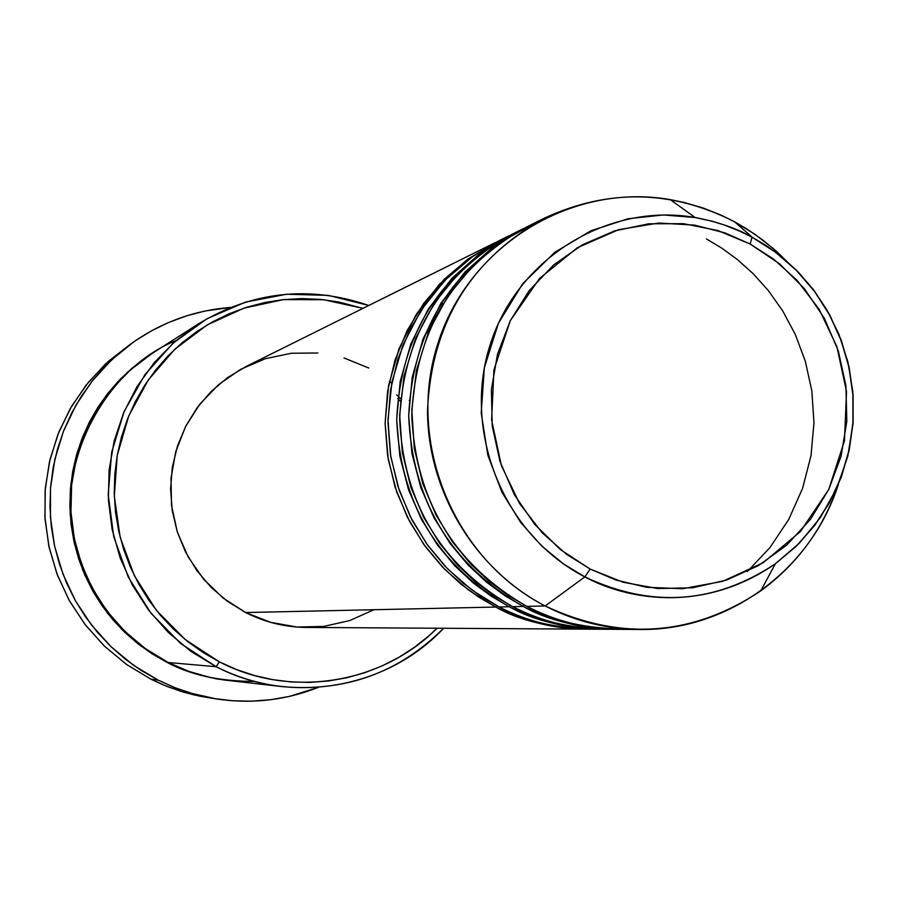 <?xml version="1.0" encoding="UTF-8"?>
<svg xmlns="http://www.w3.org/2000/svg" width="898" height="898" viewBox="0 0 898 898"><rect width="100%" height="100%" fill="white"/><g stroke="black" fill="none" stroke-linecap="round" stroke-linejoin="round"><path stroke-width="1.35" d="M590.177 569.063L566.526 554.302L542.347 532.941L519.616 503.61L501.398 465.647L491.61 419.972L493.934 369.841L510.3 320.687L539.507 278.503L577.414 247.702L618.677 229.663L658.694 223.041L694.547 225.106L725.045 232.908L750.133 244.02L752.086 237.117C736.719 228.373 717.726 221.84 695.108 217.507L663.364 214.97L628.117 218.73L591.019 230.73L554.717 252.349L522.681 283.757L498.412 323.302L484.359 367.731L481.216 412.979L487.85 455.308L501.903 492.194L520.705 522.501L541.898 546.209L563.663 564.023L584.845 576.898L590.177 569.063L560.341 549.542L534.725 524.398L514.33 494.63L499.973 461.37L492.227 425.933L491.397 389.732L497.503 354.182L510.3 320.687L529.27 290.537L553.639 264.921L582.432 244.795L614.524 230.921L648.67 223.804L683.524 223.669L717.783 230.517L750.133 244.02L779.363 263.664L804.384 288.673L824.274 318.105L838.283 350.837L845.905 385.657L846.836 421.241L841.067 456.274L828.764 489.421L810.4 519.448L786.637 545.187L758.35 565.661L726.594 580.063L692.582 587.797L657.617 588.538L623.021 582.218L590.177 569.063L584.845 576.898C504.496 535.578 462.201 433.117 489.78 345.91C516.653 258.456 607.733 202.286 695.108 217.507L711.968 221.177L724.36 224.96L736.472 229.607L752.086 237.117L734.575 221.795L721.408 215.273L703.235 208.044L684.489 202.544L670.155 199.592C571.319 182.305 468.049 245.682 437.494 344.664C406.132 443.343 454.085 559.342 545.153 605.959L584.845 576.898L545.153 605.959C474.728 569.411 427.571 491.329 427.504 410.442C431.523 323.291 470.518 259.185 544.491 218.113C608.339 188.602 671.704 189.826 734.575 221.795L754.735 234.154L773.447 248.69L787.232 261.767L777.006 251.844L762.402 239.71L746.833 228.934L734.575 221.795L752.086 237.117L775.412 251.99L796.403 270.163L814.609 291.233L829.662 314.76L841.235 340.23L849.104 367.102L853.078 394.817L853.1 422.79L849.149 450.426L841.303 477.13L829.718 502.341L814.643 525.51L796.391 546.152L775.322 563.798C714.931 603.905 651.443 608.272 584.845 576.898C624.009 598.259 700.855 615.242 775.322 563.798L799.546 542.998L820.413 517.506L836.745 488.231L847.723 456.521L853.021 423.878L852.842 391.82L847.824 361.602L838.855 334.135L826.957 309.945L813.072 289.201L798.053 271.836L782.562 257.603L767.128 246.153L752.086 237.117L750.133 244.02L773.313 258.893L796.953 280.198L819.122 309.238L836.88 346.639L846.522 391.517L844.457 440.828L828.764 489.421L800.432 531.504L763.289 562.687L722.475 581.388L682.559 588.729L646.515 587.292L615.669 579.917L590.177 569.063M586.764 629.139C549.194 627.691 518.876 620.327 495.786 607.048L468.767 590.222L444.611 569.242L423.935 544.637L407.277 517.024L395.064 487.098L387.61 455.612L385.107 423.385L387.61 391.225L395.053 359.952L407.243 330.363L423.845 303.187L444.431 279.121L468.475 258.736L497.021 241.73L466.982 259.825L439.47 284.239L416.302 314.345L399.004 348.817L388.542 385.803L385.107 423.239L388.205 459.215L396.793 492.261L409.567 521.446L425.181 546.354L442.445 566.997L460.405 583.689L478.353 596.878L495.786 607.048L245.648 612.537L495.786 607.048C523.961 621.461 553.673 628.825 584.912 629.139L586.764 629.139M601.817 629.229C563.607 627.769 532.761 620.271 509.278 606.745C438.044 565.639 400.519 503.34 396.692 419.849C400.553 336.537 437.921 275.203 508.784 235.871L498.671 240.9L471.686 257.154L447.541 277.628L426.864 301.795L410.184 329.083L397.949 358.807L390.484 390.215L387.97 422.509L390.484 454.882L397.971 486.491L410.229 516.552L426.965 544.289L447.72 569.006L471.978 590.076L499.12 606.969C523.085 620.866 554.796 628.241 594.24 629.116M503.756 238.464L473.179 256.087L445.004 280.187L421.095 310.18L403.056 344.765L391.921 382.088L387.981 420.017L390.753 456.566L399.195 490.207L411.958 519.92L427.684 545.288L445.127 566.312L463.301 583.285L481.463 596.665L499.12 606.969C527.407 621.45 557.243 628.847 588.617 629.161L599.909 629.229C568.142 628.914 537.936 621.416 509.278 606.745L510.042 605.263L509.278 606.745L499.12 606.969L509.278 606.745L491.543 596.395L473.28 582.982L455.017 565.998L437.449 544.974L421.566 519.628L408.579 489.926L399.846 456.296L396.692 419.68L400.171 381.583L410.824 343.945L428.413 308.878L451.975 278.257L479.959 253.427L508.784 235.871M519.269 230.831L487.973 248.454L459.024 272.723L434.34 303.097L415.628 338.265L403.965 376.329L399.677 415.101L402.315 452.536L410.79 487.008L423.755 517.484L439.762 543.492L457.565 565.044L476.131 582.432L494.686 596.137L512.724 606.678L523.242 606.442L512.724 606.678C541.494 621.405 571.835 628.937 603.737 629.251L617.409 629.33C578.525 627.837 547.14 620.215 523.242 606.442C450.774 564.595 412.597 501.174 408.68 416.189C412.609 331.384 450.605 268.973 522.692 228.956L512.219 234.165C441.053 273.666 403.528 335.257 399.644 418.951C403.494 502.813 441.187 565.381 512.724 606.678C537.116 620.821 569.399 628.331 609.562 629.206M615.433 629.33C583.128 629.004 552.393 621.382 523.242 606.442L524.039 604.904L523.242 606.442L505.192 595.902L486.626 582.252L468.038 564.954L450.167 543.548L434.003 517.742L420.78 487.513L411.89 453.266L408.68 415.987L412.227 377.205L423.07 338.905L440.963 303.21L464.94 272.049L493.395 246.793L522.692 228.956M747.372 571.521L770.024 547.511L788.736 519.437L802.576 488.366L811.006 455.668L813.97 422.745L811.837 390.911L805.315 361.221L795.269 334.382L782.641 310.787L768.295 290.537L752.973 273.497L737.28 259.443L721.666 248.05L706.445 238.98M544.48 218.124L526.239 227.194C453.849 267.38 415.684 330.06 411.744 415.246C415.684 500.624 454.029 564.326 526.812 606.363C552.506 621.394 586.753 628.993 629.532 629.161M198.413 323.886L152.391 353.262L131.175 369.168L112.564 388.138L96.973 409.735L84.782 433.476L76.263 458.833L71.615 485.223L70.964 512.051L74.321 538.688L81.617 564.528L92.674 588.987L107.244 611.493L124.979 631.541L145.476 648.67L168.263 662.511L216.16 666.709L219.348 661.837L185.168 639.522L156.375 610.348L134.352 575.663L120.108 537.049L114.315 496.291L117.245 455.286L128.74 415.931L148.249 380.022L174.841 349.221L207.258 324.896L244.02 308.126L283.42 299.618L323.673 299.719L362.972 308.373L338.726 301.997L320.317 299.382L301.739 298.596L283.173 299.64L264.787 302.536L246.759 307.239L229.271 313.716L212.5 321.899L196.583 331.732L181.71 343.115L168.005 355.934L155.623 370.066L144.668 385.388L135.272 401.754L127.516 418.984L121.477 436.933L117.223 455.409L114.809 474.234L114.237 493.226L115.528 512.197L118.671 530.954L123.643 549.318L130.367 567.098L138.808 584.127L148.855 600.234L160.428 615.265L173.393 629.06L187.637 641.509L203.004 652.464L219.348 661.837L236.511 669.538L254.314 675.487L272.588 679.629L291.154 681.941L309.832 682.401L328.432 680.998L346.774 677.765L364.7 672.737L382.02 665.957L398.589 657.504L414.225 647.447L428.806 635.907L437.057 628.23C381.605 684.209 290.166 698.835 219.348 661.837L216.16 666.709L190.937 651.376L168.24 632.372L148.597 610.146L132.455 585.17L120.197 558.051L112.115 529.382L108.377 499.838L109.096 470.092L114.226 440.828L123.643 412.721L137.136 386.409L154.377 362.489L174.964 341.487L198.413 323.886C252.529 291.289 309.327 285.149 368.809 305.466L328.331 295.386L286.619 294.23L245.592 302.076L207.135 318.644L173.033 343.193L144.926 374.646L124.137 411.542L111.689 452.188L108.187 494.663L113.81 536.982L128.302 577.122L150.965 613.211L180.722 643.54L216.16 666.709L168.263 662.511C189.927 674.914 218.786 681.234 254.864 681.481M133.993 341.667C163.178 321.641 195.304 310.237 230.382 307.453L205.204 310.989L186.638 315.827L168.611 322.494L151.324 330.913L134.936 341.016L119.591 352.712L105.47 365.89L92.696 380.426L81.404 396.175L71.705 412.979L63.702 430.692L57.472 449.135L53.072 468.127L50.569 487.468L49.974 506.988L51.287 526.475L54.52 545.748L59.616 564.606L66.542 582.881L75.219 600.369L85.568 616.915L97.478 632.349L110.824 646.515L125.496 659.289L141.323 670.537L158.16 680.145L175.828 688.048L194.17 694.143L212.983 698.386L232.111 700.743L251.339 701.192L270.5 699.744L289.403 696.41L318.386 687.352C285.654 700.272 251.777 704.155 216.766 699.003L190.971 693.222L174.279 687.43L158.16 680.145L150.976 679.214L158.16 680.145L133.342 665.16L110.948 646.627L91.484 624.974L75.376 600.661L63.006 574.215L54.621 546.231L50.434 517.315L50.513 488.13L54.879 459.293L63.399 431.455L75.903 405.234L92.09 381.19L111.599 359.851L133.993 341.667L105.212 364.251L86.017 385.242L70.089 408.893L57.798 434.677L49.412 462.055L45.125 490.398L45.035 519.1L49.154 547.533L57.393 575.046L69.573 601.043L85.4 624.952L104.55 646.246L126.573 664.464L150.976 679.214L126.326 664.295L104.123 645.842L84.861 624.256L68.989 600.01L56.877 573.665L48.784 545.793L44.9 517.035L45.315 488.041L50.019 459.462L58.886 431.938L71.728 406.087L88.217 382.492L108.007 361.67L130.625 344.057M151.829 353.61L127.583 372.109L106.256 395.356L89.149 422.565L77.217 452.502L70.92 483.64L70.19 514.442L74.433 543.593L82.762 570.107L94.167 593.41L107.614 613.312L122.263 629.868L137.383 643.327L152.458 654.047L167.118 662.41L183.012 669.515L199.502 675.015L216.429 678.854L227.553 680.426C203.352 677.148 183.214 671.143 167.118 662.41L151.987 653.744L137.753 643.619L124.575 632.136L112.576 619.384L101.867 605.499L92.573 590.626L84.771 574.888L78.541 558.466L73.962 541.505L71.054 524.174L69.864 506.652L70.403 489.107L72.648 471.708L76.599 454.635L82.189 438.044L89.385 422.116L98.095 406.985L108.243 392.808L119.715 379.731L132.421 367.866L151.852 353.61M495.359 242.55L246.041 366.507L227.654 377.553L211.221 391.405L197.145 407.726L185.785 426.101L177.445 446.093L172.337 467.196L170.575 488.882L172.225 510.592L177.254 531.784L185.504 551.922L196.797 570.511L210.839 587.079L227.261 601.2L245.648 612.537L222.996 597.956L203.577 579.176L188.153 556.906L177.321 532.02L171.529 505.507L171.002 478.376L175.739 451.716L185.56 426.561L200.063 403.876L218.685 384.546L240.675 369.314L265.191 358.751L291.255 353.251L317.87 352.993M535.433 222.906L503.374 240.507L473.616 264.932L448.136 295.689L428.694 331.452L416.459 370.29L411.812 409.948L414.281 448.293L422.801 483.652L435.957 514.924L452.278 541.617L470.451 563.72L489.421 581.545L508.38 595.576L526.812 606.363L545.153 605.959L526.812 606.363C556.087 621.371 586.955 629.027 619.395 629.352L639.78 629.476C606.633 629.15 575.09 621.304 545.153 605.959C620.619 641.329 692.493 636.3 760.786 590.862C797.952 563.585 823.893 527.811 838.609 483.539C812.028 569.018 728.693 630.946 639.78 629.476M212.691 698.33L194.484 695.03L181.059 691.404L163.627 685.062L150.976 679.214L166.837 686.375L183.259 692.066L200.097 696.242L216.62 698.981M175.918 340.656C108.153 367.417 58.628 456.397 72.873 530.639C86.186 604.332 133.578 645.078 168.263 662.511L188.928 671.401L210.502 677.575L223.737 679.943L282.443 686.644C259.23 683.973 237.139 677.328 216.16 666.709C290.593 705.648 387.027 688.766 443.59 628.274C399.094 672.669 345.371 692.134 282.443 686.644M397.769 398.488L400.385 401.26M344.035 357.976L368.73 367.989M389.406 381.336L391.034 382.638M409.264 400.34L410.117 401.35M373.983 609.731L349.67 620.585L323.673 626.434L296.991 627.04L270.635 622.348L245.648 612.537C264.843 622.258 285.115 627.219 306.476 627.433L584.912 629.139M400.598 398.779L396.703 394.851M422.666 339.927L443.174 303.367M496.527 605.611L495.786 607.048M760.786 590.862L775.322 563.798L796.369 546.085L814.598 525.409L829.64 502.218L841.179 477.018L848.992 450.347L852.92 422.756L852.898 394.839L848.924 367.181L841.089 340.364L829.55 314.94L814.553 291.457L796.403 270.399L775.479 252.215L752.21 237.308L740.547 231.493L724.439 225.061L712.024 221.234L695.108 217.507L670.155 199.592"/></g></svg>
